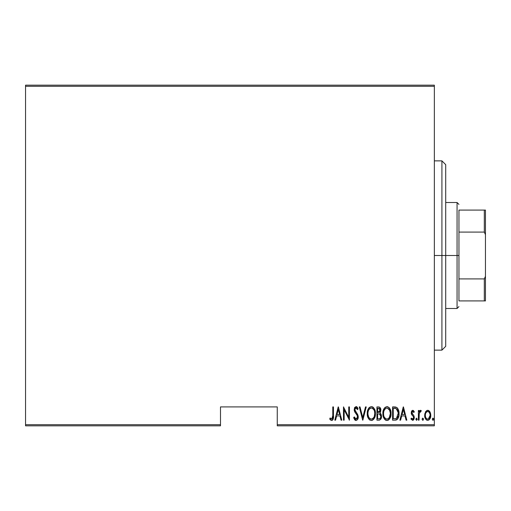 <?xml version="1.0" encoding="UTF-8"?>
<svg xmlns="http://www.w3.org/2000/svg" width="511" height="511" viewBox="0 0 511 511"><rect width="100%" height="100%" fill="white"/><g stroke="black" fill="none" stroke-linecap="round" stroke-linejoin="round"><path stroke-width="0.77" d="M277.262 425.835L434.35 425.835L434.35 424.698L277.262 424.698L277.262 406.909L220.49 406.909L220.49 424.698L25.55 424.698L25.55 86.302L434.35 86.302L434.35 424.698L434.35 85.165L25.55 85.165L434.35 85.165L434.35 86.302L25.55 86.302L25.55 85.165L25.55 424.698L220.49 424.698L220.49 406.909L277.262 406.909L277.262 425.835L277.262 424.698L434.35 424.698L434.35 425.835L277.262 425.835M25.55 425.835L220.49 425.835L220.49 424.698L220.49 425.835L25.55 425.835L25.55 424.698L25.55 425.835M425.478 411.904L424.705 416.146L425.165 418.094L426.257 419.761L427.726 420.323L429.195 419.761L430.632 416.938L430.345 412.709L429.572 411.298L428.09 410.333L427.017 410.429L425.663 411.598L424.667 415.341C424.526 417.889 425.548 419.55 427.726 420.323C429.904 419.544 430.926 417.883 430.786 415.341L429.975 411.898L427.726 410.307L425.478 411.904M419.065 420.157L418.381 420.157L419.065 420.157L419.269 413.258L419.914 411.789L420.885 411.668L421.275 410.633L420.048 410.474L419.065 411.898L419.065 410.474L418.381 410.474L418.381 420.157L418.381 410.474L418.381 420.157L419.065 420.157L419.205 413.578L421.275 410.633L420.598 410.307L419.065 411.898L419.065 410.474L418.381 410.474L419.065 410.474M412.767 410.307L411.559 411.259L411.266 413.227L411.713 414.708L413.431 416.657L413.571 418.094L412.824 419.097L411.381 418.119L410.908 419.014L412.588 420.323L413.712 419.672L414.306 417.525L413.833 415.647L411.981 413.246L412.364 411.649L413.112 411.611L413.833 412.511L414.306 411.681L412.767 410.307L411.253 412.843L411.521 414.338L413.431 416.657L413.629 417.576L412.569 419.135L411.381 418.119L410.908 419.014L412.588 420.323L414.306 417.525L414.031 416.031L411.93 412.799L412.747 411.496L413.833 412.511L414.306 411.681L412.633 410.314M395.009 420.157L397.034 419.595L398.267 417.877L398.982 414.766L398.778 411.08L398.082 409.011L396.836 407.503L392.569 406.909L392.569 420.157L395.009 420.157C398.005 419.339 399.34 417.187 399.021 413.699C399.212 411.163 398.42 409.055 396.651 407.382L392.569 406.909L392.569 420.157L392.569 406.909L394.16 406.909M379.2 420.151L376.939 420.157L379.66 420.061L381.244 418.241L381.449 415.424L380.995 414.038L379.973 413.009L380.663 411.687L380.733 409.036L379.558 407.126L376.939 406.909L376.939 420.157L376.939 406.909L376.939 420.157L379.041 420.157C380.81 419.652 381.64 418.4 381.525 416.395L379.973 413.009L380.848 410.192C380.963 408.283 380.152 407.19 378.427 406.909L378.721 406.922M365.499 406.909L366.24 406.909L362.842 420.157L366.24 406.909L365.499 406.909L362.759 417.602L360.019 406.909L359.278 406.909L362.676 420.157L359.278 406.909L362.676 420.157L366.24 406.909L365.499 406.909L362.759 417.602L360.019 406.909L359.278 406.909L360.019 406.909M344.159 420.157L344.159 409.739L349.428 420.157L349.428 406.909L348.745 406.909L348.745 417.353L343.481 406.909L343.481 420.157L344.159 420.157L343.481 420.157L344.159 420.157L344.159 409.739L349.428 420.157L349.428 406.909L348.745 406.909L348.745 417.353L343.481 406.909L343.481 420.157L343.622 406.909M332.782 415.724L332.661 417.941L332.124 418.969L331.275 419.02L330.138 417.947L329.723 418.969L330.502 419.972L331.799 420.483L332.789 419.863L333.306 418.598L333.459 406.909L332.782 406.909L332.782 415.724L331.677 419.135L330.138 417.947L329.723 418.969L331.626 420.496C333.249 419.569 333.862 418.024 333.459 415.852L333.459 406.909L332.782 406.909L332.782 415.724M335.561 420.157L334.82 420.157L338.218 406.909L334.82 420.157L335.561 420.157L336.647 415.909L339.956 415.909L341.041 420.157L341.782 420.157L338.384 406.909L334.82 420.157L335.561 420.157L336.647 415.909L339.956 415.909L341.041 420.157L341.782 420.157L338.384 406.909L341.782 420.157L341.041 420.157M356.039 420.496L357.47 419.646L358.256 416.912L357.738 414.606L354.89 410.058L355.1 408.525L355.701 407.97L356.525 408.123L357.451 409.624L358.09 408.813L357.106 407.075L356.058 406.571L354.57 407.727L354.206 410.18L354.743 411.923L357.298 415.59L357.47 417.736L356.052 419.135L354.928 418.279L354.334 416.931L353.669 417.602L354.749 419.831L356.039 420.496C357.604 419.927 358.345 418.733 358.256 416.912L354.864 409.605L355.975 407.925L357.451 409.624L358.09 408.813L356.058 406.571L354.18 409.662L354.615 411.674L357.298 415.59L357.579 416.893L356.052 419.135L354.334 416.931L353.669 417.602L356.039 420.496L355.547 420.412M367.262 413.591L367.722 416.842L369.37 419.672L371.35 420.496L373.33 419.652L374.959 416.797L375.413 413.527L375.023 410.448L373.298 407.388L371.286 406.571L369.319 407.446L367.716 410.314L367.262 413.591C367.045 417.053 368.405 419.359 371.35 420.496C374.288 419.327 375.642 417.002 375.413 413.527C375.649 410.014 374.276 407.695 371.286 406.571C368.374 407.778 367.032 410.116 367.262 413.591L367.275 414.14M382.886 413.591L383.352 416.842L384.994 419.672L386.974 420.496L388.96 419.652L390.583 416.797L391.036 413.527L390.647 410.448L388.922 407.388L386.91 406.571L384.943 407.446L383.339 410.314L382.886 413.591C382.669 417.053 384.036 419.359 386.974 420.496C389.912 419.327 391.266 417.002 391.036 413.527C391.273 410.014 389.899 407.695 386.91 406.571C383.997 407.778 382.656 410.116 382.886 413.591L382.899 413.035M400.611 420.157L399.87 420.157L403.268 406.909L399.87 420.157L400.611 420.157L401.697 415.909L405.006 415.909L406.092 420.157L406.833 420.157L403.435 406.909L399.87 420.157L400.611 420.157L401.697 415.909L405.006 415.909L406.092 420.157L406.833 420.157L403.435 406.909L406.833 420.157L406.092 420.157M415.839 419.224L416.606 420.317L417.187 419.046L416.427 418.126L415.839 419.224L416.516 420.323L417.193 419.224L416.516 418.119L415.845 419.397M422.131 419.397L422.801 420.323L423.478 419.224L422.801 418.119L422.118 419.224L422.712 420.317L423.332 419.908L423.332 418.535L422.629 418.151L422.131 419.039M432.319 419.397L432.989 420.323L433.673 419.224L432.989 418.119L432.312 419.224L432.9 420.317L433.52 419.908L433.526 418.535L432.817 418.151L432.319 419.039M332.782 406.909L333.459 406.909L333.459 415.852M333.415 417.64L333.376 418.049M333.3 418.624L333.063 419.384M332.782 419.87L331.971 420.451M330.445 419.914L330.093 419.499M329.902 419.231L330.138 417.947M330.144 417.953L330.617 418.471M330.719 418.573L331.914 419.09M332.52 418.4L332.661 417.941M332.667 417.902L332.744 417.244M338.301 409.458L339.604 414.549L336.998 414.549L338.301 409.458L339.604 414.549L336.998 414.549L338.301 409.458M348.745 406.909L349.428 406.909L349.275 420.157M355.107 420.17L354.749 419.838M354.008 418.535L353.829 418.075M353.669 417.602L354.334 416.931L354.462 417.276M354.928 418.279L354.596 417.621M355.694 419.058L356.41 419.077L357.234 418.337L356.902 418.771M357.234 418.33L357.47 417.736M357.553 417.315L357.559 416.554M357.419 415.903L357.163 415.302M356.295 413.974L355.892 413.476M355.592 413.105L355.26 412.677M354.18 409.662L354.193 410.007M354.564 407.733L354.794 407.337M356.448 406.628L357.036 406.999M357.368 407.401L357.745 408.059M357.93 408.442L357.451 409.624L357.259 409.209M357.157 409.004L356.525 408.123L355.701 407.97M354.909 409.062L354.864 409.605M354.985 410.499L355.151 410.914M355.158 410.927L355.522 411.515M355.656 411.694L356.154 412.313M358.122 415.724L358.224 416.318M358.256 416.919L358.224 417.57M358.141 418.068L357.994 418.605M355.886 411.981L355.375 411.317M356.908 408.57L357.451 409.624M354.57 407.727L354.391 408.187M367.307 412.492L367.454 411.406M368.335 408.774L368.61 408.308M368.616 408.302L368.942 407.861M372.378 406.782L372.851 407.037M373.317 407.408L373.758 407.893M375.368 412.39L374.55 409.183M374.563 409.209L375.017 410.435M375.368 414.657L375.221 415.711M375.221 415.724L375.106 416.267M374.563 417.826L374.116 418.669M373.752 419.18L373.337 419.646M372.417 420.272L371.625 420.476M370.098 420.189L369.376 419.678M369.51 419.799L368.68 418.848M367.722 416.829L367.46 415.794M367.415 415.532L367.307 414.683M367.307 412.486L367.275 413.035M374.78 417.321L374.959 416.797M369.427 408.896L368.648 410.078L369.977 408.391L371.318 407.925C373.758 408.832 374.895 410.697 374.735 413.52L374.301 416.344M374.569 415.322L374.735 413.52C374.914 416.376 373.777 418.247 371.318 419.135L372.2 418.963L371.318 419.135C368.904 418.247 367.779 416.395 367.939 413.584L367.977 414.472L367.939 413.584C367.767 410.748 368.897 408.864 371.318 407.925L370.29 408.2M374.569 411.738L374.723 413.073M374.193 410.442L374.346 410.87M371.542 407.938L373.605 409.343M373.547 409.26L373.26 408.909M372.64 408.366L371.548 407.938M373.279 418.164L372.704 418.675M368.099 415.36L368.667 417.046L367.977 414.478M370.877 419.097L370.449 418.963M370.443 408.117L369.983 408.391M368.105 411.783L368.437 410.576M367.977 412.684L368.105 411.789M380.35 407.95L380.733 409.036M380.733 413.642L380.976 414.006M381.5 417.021L381.008 418.79M380.995 418.822L380.657 419.346M379.507 414.025L378.076 413.872L379.507 414.025L380.848 416.395C380.842 417.934 380.101 418.733 378.625 418.796L377.623 418.796L377.623 413.872L379.334 413.974M380.746 415.539L380.721 417.321L379.98 418.49L380.708 417.372M379.814 408.832L380.171 410.212L379.424 408.468M380.133 410.716L380.171 410.212L377.623 412.511L377.623 408.263L378.555 408.263L380.171 410.212L379.539 412.07L378.083 412.511L379.647 411.943M378.913 408.295L378.555 408.263L378.913 408.295M379.679 411.904L379.877 411.579M380.816 416.867L380.772 415.667M379.558 418.688L379.098 418.777M378.083 412.511L377.623 412.511L377.623 408.263L378.555 408.263M382.937 412.473L383.039 411.623M383.965 408.768L384.24 408.308M387.466 406.622L389.388 407.893M390.992 412.403L389.638 408.232L390.647 410.435M390.992 414.651L389.746 418.656M389.382 419.173L388.967 419.64M388.564 419.978L387.523 420.438M386.425 420.438L385.901 420.278M385.722 420.189L385 419.678M384.975 419.652L384.304 418.848M384.285 418.822L383.761 417.896M383.742 417.857L383.084 415.788M383.039 415.532L382.931 414.702M382.899 414.146L382.931 414.689M383.352 416.842L383.748 417.87M390.404 417.321L390.583 416.797M390.73 416.267L390.845 415.724M386.073 408.117L386.948 407.925C389.388 408.832 390.525 410.697 390.359 413.52L389.925 416.344M386.501 419.097L385.377 418.528M383.576 414.031L383.563 413.584C383.391 410.748 384.521 408.864 386.948 407.925L385.914 408.2M384.802 409.196L384.068 410.576L385.607 408.391M389.816 410.442L387.172 407.938L389.42 409.637L390.347 413.073M389.248 417.73L390.359 413.52C390.538 416.376 389.401 418.247 386.948 419.135L387.823 418.963L386.948 419.135C384.534 418.247 383.403 416.395 383.563 413.584L383.608 412.684L383.563 413.584M388.909 418.164L388.334 418.675M383.729 415.36L383.601 414.478M383.729 411.783L384.068 410.576M394.799 406.928L395.801 407.063M397.334 407.938L397.609 408.263L397.334 407.938M398.778 411.074L398.995 412.831M398.037 418.368L397.424 419.237M396.562 419.87L396.063 420.036M395.91 420.074L395.533 420.131M398.682 410.652L398.567 410.231M395.661 408.436L396.555 408.819L395.661 408.436M396.836 409.043L397.501 409.886L396.836 409.043M397.571 417.276L396.958 418.081M396.166 418.573L393.246 418.796L393.246 408.263L396.249 408.64L398.325 412.977L396.434 418.458L395.712 418.681M394.428 408.283L395.048 408.327M398.261 412.332L398.325 412.977M397.271 417.736L397.507 417.391M397.973 416.356L397.577 417.27M398.325 414.37L398.261 415.034M403.351 409.458L404.661 414.549L402.048 414.549L403.351 409.458L404.661 414.549L402.048 414.549L403.351 409.458M413.335 410.493L413.693 410.799M414.306 411.681L413.833 412.511L413.629 412.179L413.827 412.511M412.939 411.527L412.543 411.534M412.364 411.649L411.943 412.581M411.943 412.588L411.943 413.022M412.045 413.463L412.971 414.677M414.287 417.979L414.306 417.525M414.223 418.445L413.712 419.672M413.029 420.246L413.412 420.01M412.811 420.304L410.908 419.014L411.483 418.292M411.853 418.784L412.173 419.033M412.466 419.129L412.824 419.097M413.52 416.874L413.533 418.234M413.431 416.657L413.156 416.261M413.022 416.114L412.537 415.66M411.393 413.974L411.521 414.338M411.31 413.603L411.266 413.227M411.317 412.032L411.438 411.566M411.566 411.246L412.026 410.595M411.764 410.901L411.559 411.259M417.187 419.397L417.123 419.729M419.314 411.361L419.608 410.895M419.627 410.87L420.31 410.352M421.275 410.633L420.598 410.307L421.275 410.633L420.885 411.668L419.921 411.783M420.885 411.668L420.483 411.496M419.269 413.258L419.122 414.364M419.109 414.568L419.065 416.899M419.148 414.076L419.205 413.578M427.024 410.422L427.726 410.307M427.911 410.314L428.799 410.595M428.442 410.429L429.572 411.298M430.601 413.578L430.741 414.453M430.632 416.938L430.716 416.439M430.626 416.944L430.441 417.666M430.422 417.723L429.585 419.346M430.121 418.464L429.764 419.09M429.189 419.767L428.129 420.291L429.195 419.761M427.528 420.317L426.934 420.183M426.762 420.106L426.257 419.761M426.155 419.672L425.816 419.276M425.791 419.25L425.554 418.886M425.024 417.704L424.826 416.95M424.711 414.453L424.852 413.571M424.711 414.434L424.852 413.578M427.573 419.129L426.596 418.707L427.726 419.135C426.04 418.56 425.248 417.295 425.35 415.347L425.471 416.574L425.35 415.347C425.248 413.393 426.04 412.109 427.726 411.496C429.412 412.109 430.205 413.399 430.102 415.347L430.077 414.728L430.102 415.347C430.205 417.295 429.412 418.56 427.726 419.135L427.42 419.109M427.879 411.502L429.189 412.313L429.987 414.114L429.585 412.945M430.007 414.229L430.077 414.728M428.359 419.014L430.102 415.347L429.591 417.736L428.327 419.026M426.596 418.707L425.791 417.589M425.861 417.73L426.053 418.081M426.845 411.757L427.42 411.521M426.27 412.307L426.602 411.949M425.376 414.728L425.427 414.351M374.02 417.033L373.809 417.436M372.602 418.752L372.2 418.963M369.702 418.483L369.114 417.813M373.797 409.637L374.007 410.033M378.434 413.878L378.798 413.897M379.833 414.185L380.829 416.031M380.848 416.395L380.816 416.861M378.862 418.79L377.623 418.796L377.623 413.872L378.076 413.872M389.439 417.436L389.19 417.813M388.226 418.752L387.823 418.963M385.332 418.483L384.745 417.813M383.608 412.684L383.729 411.789M394.16 418.796L393.246 418.796L393.246 408.263L393.802 408.263M397.667 410.205L398.126 411.559M395.316 418.739L394.741 418.784M425.631 417.168L425.471 416.574M425.465 414.114L425.586 413.635M425.867 412.945L426.187 412.409M441.919 255.5L445.707 255.5L445.707 164.657L445.707 346.343L445.707 255.5L441.919 255.5L441.919 160.869L441.919 255.5L434.35 255.5L441.919 255.5L441.919 350.131L441.919 255.5M458.955 210.078L458.955 232.09L458.955 210.078L484.313 210.078L458.955 210.078M458.955 255.5L458.955 232.09L458.955 278.91L458.955 255.5L457.064 255.5L458.955 255.5M445.707 202.509L457.064 202.509L457.064 255.5L457.064 202.509L458.955 204.4M445.707 255.5L457.064 255.5L445.707 255.5M458.955 300.922L458.955 278.91L458.955 300.922L485.45 300.922L485.45 276.317L484.313 278.91L458.955 278.91L484.313 278.91L484.313 300.922L484.313 278.91L485.45 276.317L485.45 300.922L458.955 300.922M445.707 308.491L457.064 308.491L457.064 255.5L457.064 308.491L458.955 306.6M485.45 210.078L484.313 210.078L484.313 232.09L485.45 234.683L485.45 276.317L485.45 210.078L485.45 234.683L484.313 232.09L484.313 210.078L485.45 210.078M458.955 232.09L484.313 232.09L458.955 232.09M434.35 160.869L441.919 160.869L445.707 164.657M434.35 350.131L441.919 350.131L445.707 346.343"/></g></svg>
